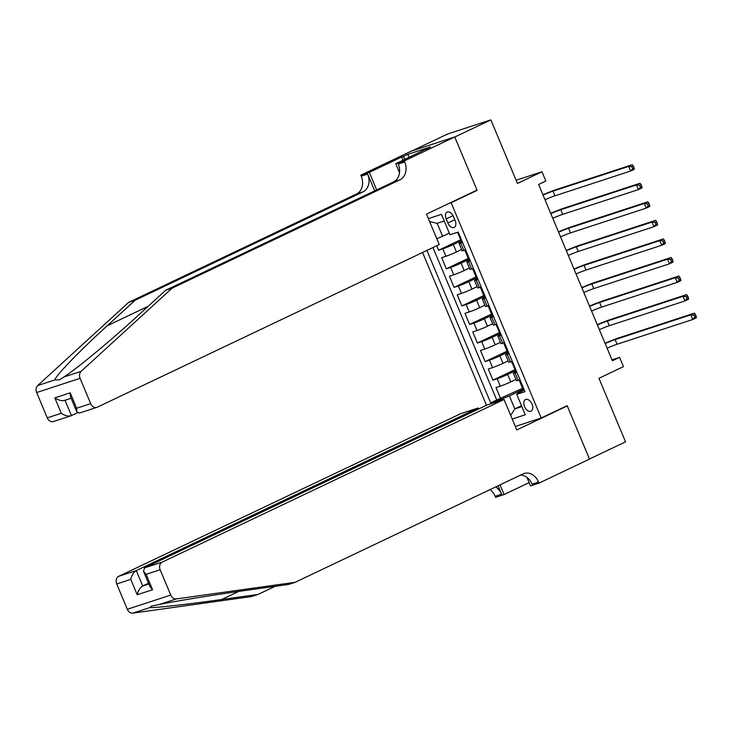 <?xml version="1.0" encoding="UTF-8"?>
<svg xmlns="http://www.w3.org/2000/svg" width="733" height="733" viewBox="0 0 733 733"><rect width="100%" height="100%" fill="white"/><g stroke="black" fill="none" stroke-linecap="round" stroke-linejoin="round"><path stroke-width="1.1" d="M532.039 404.112A6.45 3.931 -115.4 0 0 525.515 399.522A6.45 3.931 -115.4 0 0 524.526 406.577A6.45 3.931 -115.4 0 0 531.058 411.167A6.45 3.931 -115.4 0 0 532.039 404.112M422.565 252.482L486.474 405.267L144.612 567.855L162.167 562.119A6.047 4.774 71.9 0 0 160.161 569.743L170.762 595.077A6.047 4.774 71.9 0 0 176.314 598.916L295.142 582.304L523.06 473.903A14.11 11.151 -108.1 0 1 524.113 473.481A14.11 11.151 -108.1 0 1 538.59 482.094L539.021 483.111L589.515 459.096L567.269 405.935L565.024 406.668M412.056 150.897L447.414 134.084L490.853 119.882L517.443 183.442L541.962 171.779L516.096 180.236M515.326 426.459L541.192 418.002L567.15 405.651L589.469 459.005L625.533 441.852L598.953 378.292L623.471 366.628L619.587 357.347L611.982 359.839M474.856 191.121L477.11 190.388L454.79 137.034L490.853 119.882M436.694 245.757L438.572 250.246L460.489 239.819M461.607 249.522L456.43 251.987A8.063 0.495 157.3 0 1 445.957 256.266L441.678 257.668L446.333 268.809L468.25 258.382M469.367 268.086L464.191 270.55A8.063 0.495 -22.7 0 1 453.727 274.829L449.439 276.231L454.094 287.363L476.01 276.937M477.137 286.64L471.951 289.104A8.063 0.495 -22.7 0 1 461.488 293.383L457.2 294.785L461.863 305.918L483.78 295.5M484.898 305.194L479.712 307.658A8.063 0.495 -22.7 0 1 469.248 311.937L464.96 313.339L469.624 324.481L491.541 314.054M492.658 323.757L487.482 326.222A8.063 0.495 -22.7 0 1 477.009 330.501L472.73 331.902L477.385 343.035L499.301 332.608M500.419 342.311L495.242 344.776A8.063 0.495 -22.7 0 1 484.779 349.055L480.491 350.456L485.145 361.589L507.062 351.171M508.189 360.874L503.003 363.33A8.063 0.495 -22.7 0 1 492.539 367.618L488.251 369.02L492.915 380.152L514.832 369.725M516.875 372.318L515.042 372.914A8.063 0.495 157.3 0 1 513.375 373.28A8.063 0.495 157.3 0 1 516.114 371.704L516.536 371.503M509.105 353.755L507.282 354.351A8.063 0.495 157.3 0 1 505.614 354.717A8.063 0.495 157.3 0 1 508.354 353.15L508.766 352.949M501.345 335.201L499.512 335.796A8.063 0.495 157.3 0 1 497.854 336.163A8.063 0.495 157.3 0 1 500.593 334.587L501.005 334.395M493.584 316.638L491.751 317.242A8.063 0.495 157.3 0 1 490.084 317.609A8.063 0.495 157.3 0 1 492.823 316.033L493.245 315.831M485.823 298.084L483.991 298.679A8.063 0.495 157.3 0 1 482.323 299.046A8.063 0.495 157.3 0 1 485.063 297.47L485.484 297.277M478.053 279.53L476.23 280.125A8.063 0.495 157.3 0 1 474.563 280.492A8.063 0.495 157.3 0 1 477.302 278.916L477.714 278.714M470.293 260.966L468.469 261.571A8.063 0.495 157.3 0 1 466.802 261.938A8.063 0.495 157.3 0 1 469.541 260.362L469.954 260.16M541.962 171.779L545.847 181.051L538.627 184.487L612.376 360.783L619.587 357.347M446.168 218.92L447.872 222.997A6.249 3.812 -115.4 0 0 454.194 227.45A6.249 3.812 -115.4 0 0 455.147 220.624L453.443 216.537A6.249 3.812 -115.4 0 0 447.121 212.084A6.249 3.812 -115.4 0 0 446.168 218.92L453.021 215.658M541.192 418.002L451.143 202.729L448.889 203.472M524.297 390.066L517.819 393.145L516.747 394.354L524.965 391.66L458.207 232.068L449.989 234.752L441.449 214.338L428.384 218.617M516.747 394.354L525.286 414.768L512.22 419.038M499.274 401.07L498.898 400.191L490.679 402.875L426.908 250.411M515.29 370.843L507.667 374.471A8.063 0.495 157.3 0 1 497.194 378.75L492.915 380.152M515.95 379.428L510.764 381.893L507.667 374.471M507.529 352.28L499.897 355.908A8.063 0.495 157.3 0 1 489.433 360.187L485.145 361.589M499.769 333.726L492.136 337.354A8.063 0.495 157.3 0 1 481.673 341.633L477.385 343.035M492.008 315.163L484.376 318.8A8.063 0.495 157.3 0 1 473.912 323.079L469.624 324.481M484.238 296.608L476.615 300.237A8.063 0.495 157.3 0 1 466.142 304.516L461.863 305.918M476.477 278.054L468.845 281.683A8.063 0.495 157.3 0 1 458.382 285.962L454.094 287.363M468.717 259.491L461.084 263.12A8.063 0.495 157.3 0 1 450.621 267.408L446.333 268.809M462.532 242.412L460.7 243.008A8.063 0.495 157.3 0 1 459.032 243.374A8.063 0.495 157.3 0 1 461.772 241.798L462.193 241.606M460.956 240.937L453.324 244.565A8.063 0.495 157.3 0 1 442.86 248.844L438.572 250.246M432.965 247.534L496.736 399.998L522.592 388.288M510.764 381.893A8.063 0.495 -22.7 0 1 500.3 386.172L496.012 387.574L500.676 398.706M465.638 249.834L463.806 250.429A8.063 0.495 157.3 0 1 462.138 250.796L459.032 243.374M466.802 261.938L469.899 269.359A8.063 0.495 -22.7 0 0 471.566 268.993L473.399 268.388M474.563 280.492L477.669 287.913A8.063 0.495 -22.7 0 0 479.336 287.547L481.16 286.951M482.323 299.046L485.429 306.467A8.063 0.495 -22.7 0 0 487.097 306.101L488.92 305.505M490.084 317.609L493.19 325.031A8.063 0.495 -22.7 0 0 494.857 324.664L496.69 324.068M497.854 336.163L500.951 343.585A8.063 0.495 -22.7 0 0 502.618 343.218L504.451 342.623M505.614 354.717L508.72 362.148A8.063 0.495 -22.7 0 0 510.388 361.781L512.211 361.177M513.375 373.28L516.481 380.702A8.063 0.495 -22.7 0 0 518.149 380.335L519.972 379.74M444.235 221.009L437.17 223.318L442.604 236.31L436.776 238.692M449.302 233.131L442.604 236.31M477.11 190.388L451.143 202.729M521.502 405.716L514.804 408.895L521.869 406.586M523.06 389.397L509.371 395.912L514.804 408.895L510.699 415.409M496.736 399.998L490.679 402.875M498.898 400.191L509.371 395.912M437.17 223.318L429.62 221.577M461.982 241.102L461.094 241.276L459.994 237.721M460.187 237.336L459.618 237.749M460.031 237.703L457.355 232.343M543.061 195.079A10.079 0.623 157.3 0 1 553.03 191.148L628.703 166.4L632.304 164.687L556.64 189.435A15.118 0.935 -22.7 0 0 542.942 194.786M545.004 199.715A10.079 0.623 157.3 0 1 554.973 195.784L630.637 171.036L628.703 166.4L631.892 166.776L632.671 168.636L634.109 167.949L633.33 166.089L631.892 166.776M634.109 167.949L634.247 169.323L630.637 171.036L632.671 168.636M633.33 166.089L632.304 164.687M128.66 302.381L135.083 300.273L107.192 325.782C80.218 350.264 55.506 375.837 54.856 379.941L59.391 379.85L63.945 376.964C76.562 368.946 111.425 340.057 137.777 315.776L165.667 290.268L393.594 181.866A14.11 11.151 71.9 0 0 398.257 164.073L404.689 161.975L404.259 160.948L454.744 136.934L476.991 190.104L426.496 214.118L439.232 244.556L97.342 407.163A6.047 4.774 71.9 0 1 96.893 407.337A6.047 4.774 71.9 0 1 90.69 403.654L80.089 378.32L36.65 392.531A6.047 4.774 -108.1 0 1 37.676 385.558L128.66 302.381L356.577 193.97A14.11 11.151 71.9 0 0 361.241 176.177L360.819 175.16L411.305 151.145L454.744 136.934M165.667 290.268L172.099 288.17L400.026 179.768A14.11 11.151 71.9 0 0 404.689 161.975M374.691 190.855L367.673 174.078A14.11 11.151 71.9 0 1 363.009 191.872L135.083 300.273M77.423 412.789L70.991 415.813L53.454 421.548A6.047 4.774 -108.1 0 1 47.242 417.856L36.65 392.531M63.945 376.964L81.125 371.347L172.099 288.17M403.013 160.28L401.647 157.009L403.526 156.395L404.79 159.437M426.276 149.211L430.509 146.921L407.85 154.333L403.526 156.395M426.185 148.982L395.747 163.734L404.259 160.948M360.819 175.16L369.331 172.374L376.67 189.92M401.647 157.009L369.331 172.374M399.512 172.731L395.747 163.734M81.125 371.347A6.047 4.774 71.9 0 0 80.089 378.32M407.85 154.333L409.124 157.375M47.242 417.856L61.279 413.275C65.081 415.803 68.471 416.591 71.458 415.629L65.026 400.255M61.279 413.275L54.838 397.872C58.64 400.401 62.03 401.189 65.008 400.227M54.838 397.872L70.212 392.833L70.386 396.516L76.828 411.919L79.356 413.073L96.893 407.337M70.212 392.833L76.653 408.244L76.828 411.919M295.142 582.304L288.71 584.412L252.271 589.506C217.765 594.271 173.785 601.362 159.134 604.533L151.346 606.164L150.054 607.501C152.721 608.253 186.558 604.478 221.687 599.502L258.126 594.417L275.187 586.299M478.594 409.014L478.163 407.979L460.608 413.714L118.719 576.321L136.274 570.586L142.715 585.988L148.808 583.99M478.163 407.979L136.274 570.586C133.589 572.253 131.748 575.176 130.758 579.363L116.721 583.954L127.322 609.279L170.762 595.077M258.126 594.417L251.694 596.515L132.875 613.118A6.047 4.774 -108.1 0 1 127.322 609.279M529.144 482.626L504.093 494.537L495.581 497.322L495.151 496.296A14.11 11.151 -108.1 0 0 490.056 489.598M539.021 483.111L530.509 485.897L526.963 477.412M567.269 405.935L516.783 429.941L504.047 399.512L486.501 405.248M504.047 399.512L162.167 562.119M498.064 485.796L501.583 494.198L495.151 496.296M500.043 484.852L504.093 494.537M116.721 583.954A6.047 4.774 -108.1 0 1 118.719 576.321M520.448 475.149A14.11 11.151 -108.1 0 1 532.167 484.192L538.59 482.094M495.664 486.932A14.11 11.151 -108.1 0 1 501.583 494.198M148.497 583.239L142.715 585.988C140.03 587.655 138.189 590.578 137.199 594.765L130.758 579.363M160.161 569.743L146.133 574.333L143.457 571.209L144.612 567.855M146.133 574.333L152.574 589.735L149.908 586.611L143.457 571.209M465.867 250.384L464.979 250.558L465.721 250.045M469.743 259.665L468.863 259.839L464.979 250.558M467.947 255.899L467.388 256.312M550.822 213.642A10.079 0.623 157.3 0 1 560.791 209.702L636.464 184.954L640.074 183.241L564.401 207.989A15.118 0.935 -22.7 0 0 550.703 213.34M552.764 218.278A10.079 0.623 157.3 0 1 562.733 214.348L638.406 189.6L636.464 184.954L639.652 185.339L640.431 187.19L641.87 186.503L641.1 184.652L639.652 185.339M641.87 186.503L642.007 187.877L638.406 189.6L640.431 187.19M641.1 184.652L640.074 183.241M473.628 268.938L472.739 269.112L473.481 268.599M477.513 278.219L476.624 278.393L472.739 269.112M475.708 274.454L475.149 274.866M558.592 232.196A10.079 0.623 157.3 0 1 568.561 228.265L644.225 203.517L647.835 201.795L572.161 226.552A15.118 0.935 -22.7 0 0 558.464 231.903M560.534 236.832A10.079 0.623 157.3 0 1 570.494 232.902L646.167 208.154L644.225 203.517L647.413 203.893L648.192 205.744L649.64 205.066L648.861 203.206L647.413 203.893M649.64 205.066L649.777 206.44L646.167 208.154L648.192 205.744M648.861 203.206L647.835 201.795M481.389 287.501L480.5 287.675L481.251 287.153M485.273 296.773L484.385 296.947L480.5 287.675M483.468 293.017L482.91 293.429M566.352 250.75A10.079 0.623 157.3 0 1 576.321 246.819L651.985 222.072L655.595 220.358L579.922 245.106A15.118 0.935 -22.7 0 0 566.224 250.457M568.295 255.396A10.079 0.623 157.3 0 1 578.264 251.465L653.928 226.708L651.985 222.072L655.183 222.447L655.953 224.307L657.4 223.62L656.621 221.76L655.183 222.447M657.4 223.62L657.538 224.994L653.928 226.708L655.953 224.307M656.621 221.76L655.595 220.358M489.158 306.055L488.27 306.229L489.012 305.716M493.034 315.337L492.145 315.511L488.27 306.229M491.238 311.571L490.67 311.983M574.113 269.313A10.079 0.623 157.3 0 1 584.082 265.383L659.755 240.626L663.356 238.912L587.692 263.66A15.118 0.935 -22.7 0 0 573.994 269.011M576.056 273.95A10.079 0.623 157.3 0 1 586.024 270.019L661.688 245.271L659.755 240.626L662.944 241.01L663.722 242.861L665.161 242.174L664.382 240.323L662.944 241.01M665.161 242.174L665.298 243.558L661.688 245.271L663.722 242.861M664.382 240.323L663.356 238.912M496.919 324.618L496.03 324.783L496.772 324.27M500.795 333.891L499.915 334.065L498.816 330.51M498.999 330.125L498.44 330.537M498.843 330.491L496.03 324.783M581.874 287.867A10.079 0.623 157.3 0 1 591.843 283.937L667.516 259.189L671.116 257.475L595.453 282.223A15.118 0.935 -22.7 0 0 581.755 287.574M583.816 292.504A10.079 0.623 157.3 0 1 593.785 288.573L669.458 263.825L667.516 259.189L670.704 259.564L671.483 261.424L672.921 260.737L672.152 258.877L670.704 259.564M672.921 260.737L673.059 262.112L669.458 263.825L671.483 261.424M672.152 258.877L671.116 257.475M504.68 343.172L503.791 343.346L504.533 342.824M508.565 352.454L507.676 352.628L503.791 343.346M506.76 348.688L506.201 349.1M589.644 306.421A10.079 0.623 157.3 0 1 599.603 302.491L675.276 277.743L678.886 276.029L603.213 300.777A15.118 0.935 -22.7 0 0 589.515 306.128M591.577 311.067A10.079 0.623 157.3 0 1 601.546 307.136L677.219 282.388L675.276 277.743L678.465 278.128L679.244 279.979L680.682 279.291L679.912 277.44L678.465 278.128M680.682 279.291L680.829 280.666L677.219 282.388L679.244 279.979M679.912 277.44L678.886 276.029M512.44 361.726L511.552 361.9L512.303 361.387M516.325 371.008L515.436 371.182L514.337 367.627M514.52 367.242L513.961 367.654M514.364 367.609L511.552 361.9M597.404 324.985A10.079 0.623 157.3 0 1 607.373 321.054L683.037 296.306L686.647 294.584L610.974 319.341A15.118 0.935 -22.7 0 0 597.276 324.692M599.347 329.621A10.079 0.623 157.3 0 1 609.315 325.69L684.979 300.942L683.037 296.306L686.235 296.682L687.004 298.533L688.452 297.855L687.673 295.995L686.235 296.682M688.452 297.855L688.589 299.229L684.979 300.942L687.004 298.533M687.673 295.995L686.647 294.584M520.21 380.29L519.321 380.464L520.063 379.941M524.086 389.562L523.197 389.736L519.321 380.464M522.29 385.805L521.722 386.218M605.165 343.539A10.079 0.623 157.3 0 1 615.134 339.608L690.807 314.86L694.408 313.147L618.744 337.895A15.118 0.935 -22.7 0 0 605.046 343.246M607.107 348.184A10.079 0.623 157.3 0 1 617.076 344.253L692.74 319.496L690.807 314.86L693.995 315.236L694.774 317.096L696.213 316.409L695.434 314.549L693.995 315.236M696.213 316.409L696.35 317.783L692.74 319.496L694.774 317.096M695.434 314.549L694.408 313.147M503.003 363.33L499.897 355.908M495.242 344.776L492.136 337.354M487.482 326.222L484.376 318.8M479.712 307.658L476.615 300.237M471.951 289.104L468.845 281.683M464.191 270.55L461.084 263.12M456.43 251.987L453.324 244.565M445.957 256.266L442.86 248.844M500.3 386.172L497.194 378.75M492.539 367.618L489.433 360.187M484.779 349.055L481.673 341.633M477.009 330.501L473.912 323.079M469.248 311.937L466.142 304.516M461.488 293.383L458.382 285.962M453.727 274.829L450.621 267.408M463.806 250.429L460.7 243.008M471.566 268.993L468.469 261.571M479.336 287.547L476.23 280.125M487.097 306.101L483.991 298.679M494.857 324.664L491.751 317.242M502.618 343.218L499.512 335.796M510.388 361.781L507.282 354.351M518.149 380.335L515.042 372.914M454.772 219.717L447.872 222.997M553.03 191.148L554.973 195.784M107.192 325.782L148.13 306.312M393.594 181.866L400.026 179.768M363.009 191.872L356.577 193.97M76.653 408.244L90.69 403.654M37.676 385.558L54.856 379.941M367.673 174.078L361.241 176.177M221.687 599.502L238.646 591.439M152.574 589.735L137.199 594.765M176.314 598.916L159.134 604.533M150.054 607.501L132.875 613.118M560.791 209.702L562.733 214.348M568.561 228.265L570.494 232.902M576.321 246.819L578.264 251.465M584.082 265.383L586.024 270.019M591.843 283.937L593.785 288.573M599.603 302.491L601.546 307.136M607.373 321.054L609.315 325.69M615.134 339.608L617.076 344.253M71.119 398.257L64.541 400.41"/></g></svg>
